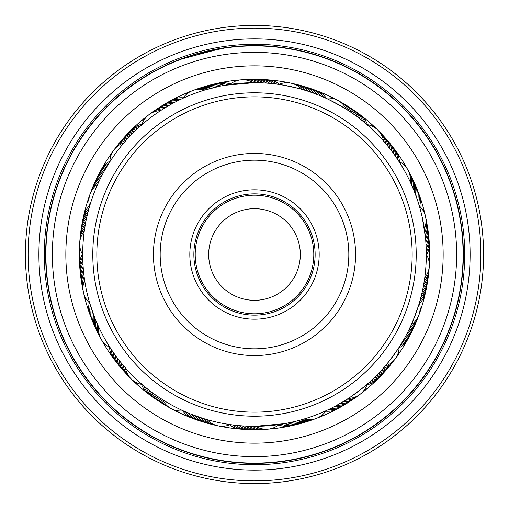 <?xml version="1.0" encoding="UTF-8"?>
<svg xmlns="http://www.w3.org/2000/svg" width="509" height="509" viewBox="0 0 509 509"><rect width="100%" height="100%" fill="white"/><g stroke="black" fill="none" stroke-linecap="round" stroke-linejoin="round"><path stroke-width="0.76" d="M313.792 254.5A59.292 59.292 0 0 1 254.5 313.792A59.292 59.292 0 0 1 195.208 254.5A59.292 59.292 0 0 1 254.5 195.208A59.292 59.292 0 0 1 313.792 254.5M208.684 254.5A45.816 45.816 0 0 0 254.5 300.316A45.816 45.816 0 0 0 300.316 254.5A45.816 45.816 0 0 0 254.5 208.684A45.816 45.816 0 0 0 208.684 254.5M318.176 265.87A64.681 64.681 0 0 1 243.13 318.176A64.681 64.681 0 0 1 190.824 243.13A64.681 64.681 0 0 1 265.87 190.824A64.681 64.681 0 0 1 318.176 265.87M194.807 243.843A60.641 60.641 0 0 0 243.843 314.193A60.641 60.641 0 0 0 314.193 265.157A60.641 60.641 0 0 0 265.157 194.807A60.641 60.641 0 0 0 194.807 243.843M409.707 282.209A157.663 157.663 0 0 0 282.209 99.293A157.663 157.663 0 0 0 99.293 226.791A157.663 157.663 0 0 0 226.791 409.707A157.663 157.663 0 0 0 409.707 282.209M95.31 226.085A161.703 161.703 0 0 1 282.915 95.31A161.703 161.703 0 0 1 413.69 282.915A161.703 161.703 0 0 1 226.085 413.69A161.703 161.703 0 0 1 95.31 226.085M353.99 272.258A101.068 101.068 0 0 1 236.742 353.99A101.068 101.068 0 0 1 155.01 236.742A101.068 101.068 0 0 1 272.258 155.01A101.068 101.068 0 0 1 353.99 272.258M161.639 237.926A94.33 94.33 0 0 0 237.926 347.361A94.33 94.33 0 0 0 347.361 271.074A94.33 94.33 0 0 0 271.074 161.639A94.33 94.33 0 0 0 161.639 237.926M89.285 207.36L89.597 206.26L89.279 207.36M88.407 210.548L88.731 209.326L88.401 210.554M87.561 213.869L86.396 218.997M86.123 220.327L85.741 222.242M85.493 223.578L84.888 227.097M82.687 254.659L82.706 256.797L82.687 254.659A20.214 20.214 0 0 1 84.278 231.201M84.927 226.849L84.577 229.114M82.687 254.85L82.693 256.027M136.011 130.081L134.605 131.437M133.638 132.385L132.257 133.765M131.309 134.739L129.954 136.145M129.025 137.131L127.702 138.563M109.874 161.747L108.722 163.567L109.874 161.747A20.214 20.214 0 0 1 123.897 142.87M126.786 139.568L124.221 142.482M108.252 164.331L109.454 162.409M226.69 84.952L224.609 85.308M220.142 86.161L204.981 89.978A20.214 20.214 0 0 0 182.979 98.282L180.033 99.662M182.267 98.612L181.274 99.077M181.344 99.039L178.029 100.648L181.344 99.039M346.4 109.333A20.214 20.214 0 0 0 325.715 98.142L324.608 97.645M322.744 96.825L321.573 96.322M319.697 95.539L316.598 94.305M313.525 93.147L307.245 90.984M278.792 84.411L276.61 84.119L278.792 84.411A20.214 20.214 0 0 1 301.786 89.323M275.725 84.004L273.327 83.724C272.958 82.655 308.091 90.182 307.264 90.99L302.231 89.45M397.936 159.921L397.135 158.713M396.517 157.796L395.258 155.983M391.364 150.632L393.336 153.292M364.514 122.529L362.65 120.996C362.917 119.901 388.405 145.224 387.273 145.459L389.334 148.017M389.353 148.036L387.26 145.44M387.273 145.459L383.875 141.445M426.224 248.946L425.836 241.756M422.235 217.279A171.813 171.813 0 0 0 217.279 86.765A171.813 171.813 0 0 0 86.765 291.721A171.813 171.813 0 0 0 291.721 422.235A171.813 171.813 0 0 0 422.235 217.279L425.499 237.824L424.391 228.897A20.214 20.214 0 0 0 419.308 205.941L418.341 202.786M385.109 366.124A20.214 20.214 0 0 0 399.132 347.24L399.819 346.165M400.895 344.434L401.556 343.346M402.6 341.596L404.261 338.708M407.385 332.899L408.873 329.921M411.266 324.812A20.214 20.214 0 0 0 419.397 302.747L419.753 301.519M420.256 299.706L420.879 297.377C421.986 297.161 409.548 330.875 408.861 329.94L411.1 325.175M327.764 409.91L329.075 409.287M329.049 409.293L332.04 407.817M369.521 382.132L371.303 380.503C372.353 380.923 343.658 402.562 343.594 401.41L334.979 406.297M337.868 404.731L340.769 403.083M348.366 398.407A20.214 20.214 0 0 0 367.135 384.238L368.853 382.73M343.594 401.41L348.048 398.611M231.531 424.767L230.545 424.633M234.814 425.18L233.828 425.066M235.279 425.231L237.213 425.441L235.279 425.231M236.838 425.403L240.509 425.74M240.133 425.709L243.811 425.982L240.133 425.709M243.436 425.957L247.113 426.154M246.738 426.135L250.422 426.262M279.11 424.538L281.394 424.194L279.11 424.538A20.214 20.214 0 0 1 255.664 426.307M250.046 426.256L253.73 426.313L250.046 426.256M279.466 424.487L284.658 423.647L254.971 426.313M142.17 384.505L143.137 385.332L142.17 384.505M144.696 386.649L145.676 387.457L144.696 386.649M148.348 389.595L149.888 390.791M150.969 391.618L152.535 392.783M153.629 393.584L155.213 394.723M156.327 395.499L157.936 396.606M183.272 410.852L185.403 411.806L183.272 410.852A20.214 20.214 0 0 1 162.594 399.66M157.911 396.594L162.314 399.482M186.224 412.163L184.15 411.247M89.724 303.16L93.961 315.707M93.955 315.701L95.17 318.787M96.449 321.873L98.479 326.447M110.574 348.328L111.325 349.473M107.507 165.546L108.169 164.464L107.507 165.546M105.764 168.492L104.797 170.191M104.135 171.374L103.2 173.085M102.563 174.288L101.66 176.019M101.049 177.227L100.178 178.977M88.776 209.174L89.387 206.991M99.586 180.199L97.944 183.717M179.041 100.146L177.068 101.126M175.853 101.743L174.129 102.646M170.031 104.886L165.489 107.545M167.162 106.54L168.358 105.84M139.568 126.786L141.267 125.284M164.331 108.252L161.048 110.326M265.31 83.031L268.987 83.298L265.31 83.031M258.699 82.738L262.383 82.872L258.699 82.738M229.648 84.494L224.463 85.334L254.15 82.687M255.391 82.693L259.075 82.751L255.391 82.693M365.958 123.744L366.881 124.54L365.952 123.744M353.882 114.347L356.567 116.287M322.884 96.882L320.664 95.94C320.613 94.808 352.209 111.935 351.185 112.476L346.788 109.581M417.31 199.604L417.698 200.775M413.868 190.296L410.292 182.063A20.214 20.214 0 0 0 398.941 161.468L397.739 159.622M410.483 182.47L412.614 187.274M420.625 298.338L420.3 299.559L420.625 298.331M423.278 286.637L422.629 289.882M426.294 252.082L426.313 254.328A20.214 20.214 0 0 1 424.729 277.787M426.218 248.774L426.237 259.654M400.812 344.568L402.065 342.5C403.192 342.608 381.756 371.455 381.362 370.367L376.825 375.146M285.727 423.45L284.512 423.673M303.663 419.13L304.032 419.015A20.214 20.214 0 0 0 326.034 410.712M184.493 411.406L183.342 410.884L184.5 411.406M187.528 412.723L186.364 412.226L187.535 412.723M190.697 414.027L195.609 415.904M203.167 418.462L192.491 414.733M232.505 424.9L230.221 424.589L232.505 424.9M233.396 425.009L231.15 424.716M110.714 348.55L111.935 350.389M112.553 351.299L113.806 353.119M114.595 354.226L115.734 355.81M116.542 356.904L117.713 358.463M118.54 359.539L119.736 361.078M143.888 385.975L142.119 384.46L143.888 385.975M120.582 362.141L125.208 367.651M144.575 386.547L142.844 385.084M122.682 364.699L121.797 363.636M81.904 284.117A20.214 20.214 -33.5 0 1 83.412 270.26L82.992 264.674M83.406 270.177L83.031 265.38M83.692 273.04L83.552 271.736M84.609 280.115A20.214 20.214 0 0 0 89.699 303.071L90.068 304.306M112.406 351.083L110.052 347.526A20.214 20.214 0 0 1 98.701 326.931M84.036 275.973L84.335 278.251M86.81 217.095L87.115 215.746M226.651 84.958L229.877 84.462A20.214 20.214 0 0 1 253.329 82.693M216.904 86.854L220.181 86.148M181.357 99.032L182.979 98.282M210.478 88.426L213.716 87.599M205.451 89.838L210.51 88.413M307.264 90.99L310.407 92.04M398.35 160.551L398.935 161.455M365.201 123.108L366.887 124.546A20.214 20.214 0 0 1 383.582 141.114M174.148 102.633L171.215 104.224M277.125 84.182L275.464 83.972M273.836 83.781L271.908 83.571M272.283 83.61L268.612 83.266M265.685 83.05L262.008 82.852M361.829 120.34L359.208 118.279M353.901 114.366L351.165 112.464M417.316 199.643L415.083 193.407M82.7 256.358L82.827 261.397M425.747 240.617L426.179 247.724M425.683 239.828L426.014 244.422M425.499 237.824L425.791 241.12M98.568 326.638L96.984 323.113M201.85 418.048L206.883 419.581M198.707 416.998L201.869 418.054M195.59 415.898L198.733 417.011M295.398 421.376L298.611 420.555M285.689 423.456L295.405 421.369M279.161 424.531L281.248 424.22M381.362 370.367L384.855 366.423M376.806 375.165L379.129 372.773M372.066 379.79L374.478 377.481M423.863 283.405L424.665 278.207M423.272 286.662L424.131 281.789M421.134 296.359L421.916 293.114M95.183 318.819L94.458 316.992M93.968 315.733L92.81 312.596M92.823 312.634L92.167 310.783M91.735 309.504L90.691 306.323M426.307 253.068L426.313 254.309M207.22 419.677A20.214 20.214 0 0 0 230.221 424.589M216.3 425.403A20.214 20.214 -101.1 0 1 204.052 418.735M213.017 424.633A20.214 20.214 -100 0 1 200.896 417.736M209.746 423.8A20.214 20.214 -98.9 0 1 197.759 416.674M206.495 422.909A20.214 20.214 82.2 0 1 204.86 422.502M204.853 422.495A20.214 20.214 82.2 0 1 194.648 415.548M203.256 421.955A20.214 20.214 83.3 0 1 191.556 414.364M200.043 420.937A20.214 20.214 84.4 0 1 188.489 413.123M160.628 110.599A20.214 20.214 0 0 0 141.858 124.769M97.728 184.194A20.214 20.214 0 0 0 89.597 206.26M125.424 367.899A20.214 20.214 0 0 0 142.119 384.46M314.759 418.926A20.214 20.214 -133.9 0 1 300.851 419.944M394.087 360.245A20.214 20.214 -166.6 0 1 382.94 368.618M429.1 267.988A20.214 20.214 160.7 0 1 424.245 281.063M408.676 171.457A20.214 20.214 128 0 1 411.66 185.072M339.299 101.285A20.214 20.214 95.2 0 1 349.18 111.127M243.003 79.76A20.214 20.214 62.5 0 1 256.638 82.7M150.359 113.711A20.214 20.214 29.8 0 1 163.414 108.818M90.774 192.364A20.214 20.214 -3 0 1 99.115 181.191M83.177 290.747A20.214 20.214 -35.7 0 1 84.144 276.832M129.967 377.621A20.214 20.214 -68.4 0 1 123.267 365.392M311.584 420.052A20.214 20.214 -132.8 0 1 297.657 420.803M392.025 362.911A20.214 20.214 -165.5 0 1 380.719 371.074M428.807 271.348A20.214 20.214 161.8 0 1 423.704 284.327M410.248 174.441A20.214 20.214 129.1 0 1 412.971 188.114M342.239 102.945A20.214 20.214 96.3 0 1 351.923 112.979M246.375 79.569A20.214 20.214 63.6 0 1 259.946 82.776M153.088 111.732A20.214 20.214 30.9 0 1 166.239 107.094M92.002 189.227A20.214 20.214 -1.8 0 1 100.553 178.207M82.509 287.439A20.214 20.214 -34.6 0 1 83.75 273.549M127.619 375.197A20.214 20.214 -67.3 0 1 121.155 362.841M308.384 421.121A20.214 20.214 -131.7 0 1 294.444 421.605M389.913 365.538A20.214 20.214 -164.4 0 1 378.448 373.479M428.451 274.707A20.214 20.214 162.9 0 1 423.1 287.579M411.756 177.456A20.214 20.214 130.2 0 1 414.218 191.18M345.14 104.663A20.214 20.214 97.4 0 1 354.627 114.881M249.741 79.449A20.214 20.214 64.7 0 1 263.248 82.91M155.856 109.804A20.214 20.214 32 0 1 169.096 105.42M93.287 186.109A20.214 20.214 -0.7 0 1 102.055 175.261M125.316 372.728A20.214 20.214 -66.2 0 1 119.093 360.251M305.165 422.133A20.214 20.214 49.4 0 1 291.218 422.343M387.75 368.128A20.214 20.214 16.7 0 1 376.132 375.846M428.024 278.054A20.214 20.214 -16 0 1 422.425 290.824M413.213 180.498A20.214 20.214 -48.7 0 1 415.408 194.266M348.01 106.438A20.214 20.214 -81.5 0 1 357.299 116.835M253.119 79.385A20.214 20.214 -114.2 0 1 254.799 79.321M254.805 79.321A20.214 20.214 -114.2 0 1 266.557 83.113M158.662 107.933A20.214 20.214 -146.9 0 1 171.978 103.804M94.636 183.011A20.214 20.214 -179.6 0 1 103.607 172.335M81.364 280.79A20.214 20.214 147.6 0 1 83.139 266.958M123.063 370.221A20.214 20.214 114.9 0 1 117.076 357.623M301.926 423.074A20.214 20.214 50.6 0 1 287.979 423.017M385.536 370.673A20.214 20.214 17.8 0 1 373.771 378.168M427.541 281.388A20.214 20.214 -14.9 0 1 421.7 294.049M414.612 183.564A20.214 20.214 -47.6 0 1 416.54 197.377M350.841 108.264A20.214 20.214 -80.4 0 1 359.933 118.839M256.491 79.391A20.214 20.214 -113.1 0 1 258.171 79.359M258.184 79.359A20.214 20.214 -113.1 0 1 269.853 83.374M161.506 106.114A20.214 20.214 -145.8 0 1 174.899 102.239M96.042 179.951A20.214 20.214 -178.5 0 1 105.217 169.446M80.893 277.45A20.214 20.214 148.7 0 1 82.929 263.656M120.862 367.67A20.214 20.214 116 0 1 119.73 366.416M119.723 366.41A20.214 20.214 116 0 1 115.117 354.958M298.668 423.959A20.214 20.214 51.7 0 1 297.052 424.436M297.046 424.436A20.214 20.214 51.7 0 1 284.728 423.634M383.271 373.173A20.214 20.214 18.9 0 1 371.366 380.439M426.994 284.716A20.214 20.214 -13.8 0 1 420.905 297.262M415.948 186.663A20.214 20.214 -46.5 0 1 417.609 200.508M353.64 110.148A20.214 20.214 -79.3 0 1 362.529 120.9M259.864 79.461A20.214 20.214 -112 0 1 273.148 83.705M164.382 104.351A20.214 20.214 -144.7 0 1 177.845 100.737M97.512 176.909A20.214 20.214 -177.4 0 1 106.884 166.589M80.479 274.103A20.214 20.214 149.8 0 1 82.789 260.353M118.705 365.074A20.214 20.214 117.1 0 1 113.208 352.253M265.984 429.24A20.214 20.214 -100.6 0 1 252.356 426.3M262.619 429.431A20.214 20.214 -99.5 0 1 249.047 426.224M259.246 429.551A20.214 20.214 81.6 0 1 245.739 426.09M255.874 429.615A20.214 20.214 82.7 0 1 242.437 425.887M252.502 429.609A20.214 20.214 83.8 0 1 239.135 425.626M358.635 395.296A20.214 20.214 -133.3 0 1 345.573 400.189M418.22 316.643A20.214 20.214 -166 0 1 409.879 327.821M425.829 218.266A20.214 20.214 161.2 0 1 424.856 232.174M379.04 131.392A20.214 20.214 128.5 0 1 385.739 143.621M292.713 83.603A20.214 20.214 95.8 0 1 304.961 90.265M194.253 90.074A20.214 20.214 63 0 1 208.156 89.056M114.919 148.749A20.214 20.214 30.3 0 1 126.067 140.376M79.9 240.999A20.214 20.214 -2.4 0 1 84.755 227.924M100.318 337.537A20.214 20.214 -35.1 0 1 97.334 323.915M169.688 407.709A20.214 20.214 -67.9 0 1 159.813 397.866M355.899 397.274A20.214 20.214 -132.2 0 1 342.754 401.913M416.992 319.786A20.214 20.214 -164.9 0 1 408.441 330.799M426.497 221.574A20.214 20.214 162.3 0 1 425.257 235.463M381.387 133.81A20.214 20.214 129.6 0 1 387.852 146.166M295.996 84.367A20.214 20.214 96.9 0 1 308.117 91.27M197.428 88.941A20.214 20.214 64.1 0 1 211.356 88.197M116.981 146.077A20.214 20.214 31.4 0 1 128.293 137.92M80.193 237.639A20.214 20.214 -1.3 0 1 85.302 224.66M98.752 334.553A20.214 20.214 -34 0 1 96.029 320.874M166.755 406.048A20.214 20.214 -66.8 0 1 157.071 396.015M353.131 399.202A20.214 20.214 48.9 0 1 339.897 403.586M415.707 322.903A20.214 20.214 16.2 0 1 406.945 333.751M427.096 224.889A20.214 20.214 -16.6 0 1 425.588 238.753M383.691 136.278A20.214 20.214 -49.3 0 1 389.913 148.755M299.267 85.2A20.214 20.214 -82 0 1 311.247 92.333M200.629 87.872A20.214 20.214 -114.7 0 1 214.563 87.395M119.093 143.449A20.214 20.214 -147.5 0 1 130.558 135.515M80.549 234.286A20.214 20.214 179.8 0 1 85.906 221.409M97.238 331.537A20.214 20.214 147.1 0 1 94.776 317.813M163.853 404.331A20.214 20.214 114.3 0 1 154.361 394.112M350.326 401.073A20.214 20.214 50 0 1 337.009 405.202M414.358 325.995A20.214 20.214 17.3 0 1 413.722 327.554M413.722 327.561A20.214 20.214 17.3 0 1 405.387 336.672M427.636 228.223A20.214 20.214 -15.5 0 1 425.861 242.049M385.943 138.785A20.214 20.214 -48.2 0 1 391.93 151.383M302.518 86.091A20.214 20.214 -80.9 0 1 314.365 93.452M203.848 86.867A20.214 20.214 -113.6 0 1 217.788 86.657M121.257 140.866A20.214 20.214 -146.4 0 1 132.874 133.148M80.976 230.94A20.214 20.214 -179.1 0 1 81.147 229.26M81.147 229.254A20.214 20.214 -179.1 0 1 86.575 218.164M95.781 328.496A20.214 20.214 148.2 0 1 93.586 314.721M160.984 402.555A20.214 20.214 115.4 0 1 151.688 392.159M347.488 402.893A20.214 20.214 51.1 0 1 334.089 406.767M412.952 329.062A20.214 20.214 18.4 0 1 412.284 330.608M412.284 330.615A20.214 20.214 18.4 0 1 403.777 339.56M428.107 231.557A20.214 20.214 -14.4 0 1 426.071 245.351M388.144 141.343A20.214 20.214 -47.1 0 1 393.89 154.049M305.75 87.052A20.214 20.214 -79.8 0 1 317.451 94.636M207.087 85.926A20.214 20.214 -112.5 0 1 221.033 85.976M123.471 138.314A20.214 20.214 -145.3 0 1 135.235 130.826M81.459 227.599A20.214 20.214 -178 0 1 87.306 214.938M94.388 325.423A20.214 20.214 149.3 0 1 92.46 311.61M158.146 400.729A20.214 20.214 116.5 0 1 149.061 390.155M196.849 419.855A20.214 20.214 -94.5 0 1 185.448 411.826M295.398 424.773A20.214 20.214 -127.2 0 1 281.464 424.182M380.961 375.636A20.214 20.214 -160 0 1 368.923 382.666M426.377 288.037A20.214 20.214 167.3 0 1 420.052 300.463M417.221 189.787A20.214 20.214 134.6 0 1 418.621 203.664M356.402 112.088A20.214 20.214 101.9 0 1 365.08 123M263.229 79.601A20.214 20.214 69.1 0 1 276.432 84.093M167.289 102.646A20.214 20.214 36.4 0 1 180.822 99.287M99.032 173.9A20.214 20.214 3.7 0 1 108.602 163.758M80.136 270.75A20.214 20.214 -29.1 0 1 82.706 257.045M116.599 362.433A20.214 20.214 -61.8 0 1 111.35 349.518M249.13 429.539A20.214 20.214 84.9 0 1 235.845 425.295M245.758 429.399A20.214 20.214 -94 0 1 232.556 424.907M344.612 404.655A20.214 20.214 52.2 0 1 331.143 408.269M411.488 332.097A20.214 20.214 19.5 0 1 402.11 342.423M428.521 234.91A20.214 20.214 -13.3 0 1 426.211 248.659M390.301 143.939A20.214 20.214 -46 0 1 395.798 156.753M308.969 88.07A20.214 20.214 -78.7 0 1 320.517 95.877M210.344 85.041A20.214 20.214 -111.4 0 1 224.284 85.366M125.736 135.814A20.214 20.214 -144.2 0 1 137.64 128.554M82.013 224.272A20.214 20.214 -176.9 0 1 88.095 211.725M93.052 322.324A20.214 20.214 150.4 0 1 91.391 308.479M155.347 398.846A20.214 20.214 117.7 0 1 146.465 388.093M341.704 406.36A20.214 20.214 -126.7 0 1 328.165 409.72M409.961 335.107A20.214 20.214 -159.4 0 1 400.392 345.248M428.864 238.263A20.214 20.214 167.8 0 1 426.294 251.968M392.407 146.573A20.214 20.214 135.1 0 1 397.656 159.495M312.163 89.145A20.214 20.214 102.4 0 1 323.565 97.181M213.615 84.22A20.214 20.214 69.7 0 1 227.548 84.818M128.045 133.358A20.214 20.214 36.9 0 1 140.09 126.327M82.623 220.957A20.214 20.214 4.2 0 1 88.954 208.531M91.773 319.2A20.214 20.214 -28.5 0 1 90.379 305.33M152.585 396.905A20.214 20.214 -61.2 0 1 143.913 385.987M193.674 418.716A20.214 20.214 -93.4 0 1 182.737 410.916M292.109 425.53A20.214 20.214 -126.1 0 1 278.69 424.881M378.607 378.047A20.214 20.214 -158.9 0 1 366.964 384.753M425.702 291.339A20.214 20.214 168.4 0 1 419.537 303.275M418.436 192.93A20.214 20.214 135.7 0 1 419.702 206.31M359.131 114.073A20.214 20.214 103 0 1 367.422 124.641M266.601 79.798A20.214 20.214 70.2 0 1 279.288 84.201M170.229 100.992A20.214 20.214 37.5 0 1 183.285 97.836M100.617 170.922A20.214 20.214 4.8 0 1 109.893 161.207M79.856 267.384A20.214 20.214 -28 0 1 82.407 254.195M114.55 359.761A20.214 20.214 -60.7 0 1 109.562 347.284M242.392 429.202A20.214 20.214 -92.9 0 1 229.705 424.805M338.759 408.014A20.214 20.214 -125.6 0 1 325.715 411.17M408.383 338.091A20.214 20.214 -158.3 0 1 399.113 347.8M429.144 241.622A20.214 20.214 169 0 1 426.599 254.805M394.462 149.252A20.214 20.214 136.2 0 1 399.444 161.709M315.338 90.29A20.214 20.214 103.5 0 1 326.269 98.078M216.904 83.463A20.214 20.214 70.8 0 1 230.31 84.112M130.399 130.947A20.214 20.214 38 0 1 142.03 124.241M83.304 217.648A20.214 20.214 5.3 0 1 89.457 205.725M90.557 316.057A20.214 20.214 -27.4 0 1 89.291 302.696M149.862 394.92A20.214 20.214 -60.1 0 1 141.572 384.365M119.163 365.704A20.214 20.214 -63.4 0 1 118.094 364.399M117.051 363.076A20.214 20.214 -62.3 0 1 116.007 361.753M114.983 360.41A20.214 20.214 -61.2 0 1 113.965 359.068M200.769 421.217A20.214 20.214 -96.1 0 1 199.165 420.701M299.438 423.8A20.214 20.214 -128.9 0 1 297.803 424.232M383.831 372.633A20.214 20.214 -161.6 0 1 382.692 373.873M427.166 283.952A20.214 20.214 165.7 0 1 426.879 285.619M415.681 185.925A20.214 20.214 133 0 1 416.337 187.484M353.023 109.67A20.214 20.214 100.2 0 1 354.417 110.625M259.081 79.398A20.214 20.214 67.5 0 1 260.767 79.442M163.688 104.714A20.214 20.214 34.8 0 1 165.132 103.842M97.124 177.59A20.214 20.214 2.1 0 1 97.868 176.076M80.53 274.885A20.214 20.214 -30.7 0 1 80.333 273.206M197.568 420.154A20.214 20.214 -95 0 1 195.978 419.601M296.168 424.633A20.214 20.214 -127.8 0 1 294.526 425.034M381.534 375.101A20.214 20.214 -160.5 0 1 380.369 376.323M426.567 287.273A20.214 20.214 166.8 0 1 426.249 288.934M416.973 189.043A20.214 20.214 134.1 0 1 417.603 190.608M355.791 111.598A20.214 20.214 101.3 0 1 357.165 112.572M262.453 79.519A20.214 20.214 68.6 0 1 264.139 79.595M166.589 102.996A20.214 20.214 35.9 0 1 168.046 102.15M98.631 174.574A20.214 20.214 3.2 0 1 99.408 173.073M80.168 271.532A20.214 20.214 -29.6 0 1 80.008 269.853M194.393 419.028A20.214 20.214 -93.9 0 1 192.809 418.443M292.885 425.403A20.214 20.214 -126.6 0 1 291.237 425.772M379.186 377.525A20.214 20.214 -159.4 0 1 378.002 378.721M425.906 290.582A20.214 20.214 167.9 0 1 425.556 292.236M418.201 192.186A20.214 20.214 135.2 0 1 418.799 193.764M358.527 113.571A20.214 20.214 102.4 0 1 359.882 114.576M265.825 79.703A20.214 20.214 69.7 0 1 267.505 79.818M169.522 101.329A20.214 20.214 37 0 1 170.999 100.515M100.203 171.59A20.214 20.214 4.3 0 1 101.005 170.101M79.868 268.167A20.214 20.214 -28.5 0 1 79.741 266.487M155.97 399.323A20.214 20.214 -62.9 0 1 154.577 398.369M153.196 397.395A20.214 20.214 -61.8 0 1 151.822 396.422M249.906 429.602A20.214 20.214 -95.6 0 1 248.22 429.558M345.306 404.286A20.214 20.214 -128.3 0 1 343.861 405.158M411.87 331.416A20.214 20.214 -161 0 1 411.126 332.931M428.476 234.127A20.214 20.214 166.2 0 1 428.667 235.801M389.843 143.303A20.214 20.214 133.5 0 1 390.912 144.607M308.238 87.783A20.214 20.214 100.8 0 1 309.841 88.305M209.574 85.194A20.214 20.214 68 0 1 211.203 84.768M125.176 136.361A20.214 20.214 35.3 0 1 126.315 135.12M81.834 225.035A20.214 20.214 2.6 0 1 82.121 223.375M93.312 323.062A20.214 20.214 -30.1 0 1 92.657 321.51M246.534 429.481A20.214 20.214 -94.5 0 1 244.848 429.399M342.404 406.01A20.214 20.214 -127.2 0 1 340.941 406.856M410.362 334.432A20.214 20.214 -159.9 0 1 409.586 335.934M428.832 237.48A20.214 20.214 167.3 0 1 428.992 239.16M391.955 145.93A20.214 20.214 134.6 0 1 392.999 147.254M311.438 88.852A20.214 20.214 101.9 0 1 313.035 89.399M212.845 84.36A20.214 20.214 69.2 0 1 214.486 83.966M127.473 133.892A20.214 20.214 36.4 0 1 128.637 132.671M82.433 221.714A20.214 20.214 3.7 0 1 82.751 220.06M92.021 319.945A20.214 20.214 -29 0 1 91.397 318.379M107.704 349.988A20.214 20.214 -56.8 0 1 104.421 343.524M182.636 414.192A20.214 20.214 -89.5 0 1 176.375 410.528M280.383 427.694A20.214 20.214 -122.2 0 1 273.129 427.999M369.909 386.21A20.214 20.214 -155 0 1 363.973 390.384M422.794 302.906A20.214 20.214 172.3 0 1 420.059 309.625M422.247 204.236A20.214 20.214 139.6 0 1 423.583 211.369M368.446 121.524A20.214 20.214 106.9 0 1 373.421 126.805M278.461 81.026A20.214 20.214 74.1 0 1 285.504 82.782M180.873 95.609A20.214 20.214 41.4 0 1 187.745 93.281M106.661 160.64A20.214 20.214 8.7 0 1 111.178 154.965M79.385 255.467A20.214 20.214 -24.1 0 1 80.117 248.252M140.548 387.47A20.214 20.214 -56.2 0 1 135.579 382.202M230.526 427.967A20.214 20.214 -89 0 1 223.496 426.224M328.114 413.391A20.214 20.214 -121.7 0 1 321.255 415.726M402.333 348.372A20.214 20.214 -154.4 0 1 397.822 354.041M429.615 253.546A20.214 20.214 172.9 0 1 428.89 260.748M401.302 159.018A20.214 20.214 140.1 0 1 404.585 165.476M326.377 94.814A20.214 20.214 107.4 0 1 332.625 98.466M228.63 81.3A20.214 20.214 74.7 0 1 235.871 81.001M139.097 122.784A20.214 20.214 41.9 0 1 145.027 118.616M86.206 206.081A20.214 20.214 9.2 0 1 88.935 199.375M86.746 304.757A20.214 20.214 -23.5 0 1 85.417 297.631M105.897 347.144A20.214 20.214 -55.7 0 1 103.263 342.252M179.575 412.78A20.214 20.214 -88.4 0 1 174.714 410.082M277.042 428.164A20.214 20.214 -121.1 0 1 271.494 428.521M367.352 388.405A20.214 20.214 -153.9 0 1 362.879 391.707M421.834 306.138A20.214 20.214 173.4 0 1 419.855 311.336M423.189 207.475A20.214 20.214 140.7 0 1 424.334 212.915M370.985 123.744A20.214 20.214 108 0 1 374.891 127.695M281.801 81.523A20.214 20.214 75.2 0 1 287.222 82.738M183.946 94.222A20.214 20.214 42.5 0 1 189.163 92.314M108.493 157.809A20.214 20.214 9.8 0 1 111.853 153.381M79.398 252.095A20.214 20.214 -22.9 0 1 79.83 246.553M138.009 385.249A20.214 20.214 -55.1 0 1 134.109 381.305M227.192 427.477A20.214 20.214 -87.9 0 1 221.778 426.262M325.041 414.784A20.214 20.214 -120.6 0 1 319.837 416.686M400.5 351.197A20.214 20.214 -153.3 0 1 397.147 355.619M429.602 256.918A20.214 20.214 174 0 1 429.17 262.447M403.109 161.862A20.214 20.214 141.2 0 1 405.737 166.748M329.438 96.226A20.214 20.214 108.5 0 1 334.286 98.911M231.97 80.836A20.214 20.214 75.8 0 1 237.506 80.473M141.661 120.582A20.214 20.214 43 0 1 146.121 117.286M87.173 202.849A20.214 20.214 10.3 0 1 89.139 197.664M85.811 301.513A20.214 20.214 -22.4 0 1 84.666 296.085M47.56 280.752A208.601 208.601 0 0 1 228.248 47.56A208.601 208.601 0 0 1 461.44 228.248A208.601 208.601 0 0 1 280.752 461.44A208.601 208.601 0 0 1 47.56 280.752M468.395 227.37A215.606 215.606 0 0 1 281.63 468.395A215.606 215.606 0 0 1 40.605 281.63A215.606 215.606 0 0 1 227.37 40.605A215.606 215.606 0 0 1 468.395 227.37M463.044 228.045A210.217 210.217 0 0 1 280.955 463.044A210.217 210.217 0 0 1 45.956 280.955A210.217 210.217 0 0 1 228.045 45.956A210.217 210.217 0 0 1 463.044 228.045M479.09 226.015A226.39 226.39 0 0 0 226.015 29.91A226.39 226.39 0 0 0 29.91 282.985A226.39 226.39 0 0 0 282.985 479.09A226.39 226.39 0 0 0 479.09 226.015M27.238 283.328A229.082 229.082 0 0 1 225.672 27.238A229.082 229.082 0 0 1 481.762 225.672A229.082 229.082 0 0 1 283.328 481.762A229.082 229.082 0 0 1 27.238 283.328M428.285 232.454A175.179 175.179 0 0 1 429.284 266.302A175.179 175.179 0 0 0 425.537 216.611M425.53 216.592A175.179 175.179 0 0 0 337.861 100.426M337.842 100.413A175.179 175.179 0 0 0 241.323 79.818M241.311 79.818A175.179 175.179 0 0 0 79.722 242.666M79.716 242.685A175.179 175.179 0 0 0 83.47 292.401A175.179 175.179 0 0 1 80.715 276.546M455.027 229.063A202.13 202.13 0 0 0 229.063 53.973A202.13 202.13 0 0 0 53.973 279.937A202.13 202.13 0 0 0 279.937 455.027A202.13 202.13 0 0 0 455.027 229.063M258.998 45.676L267.352 46.026M189.113 56.13L198.637 53.241M205.572 51.441L212.87 49.818M222.662 48.069L179.085 59.718L193.299 54.8L228.096 47.305M270.686 46.262L266.162 45.956M232.511 46.79L242.424 45.982L259.043 45.683M258.006 45.657L262.421 45.778M461.708 228.217A208.868 208.868 0 0 0 228.217 47.292A208.868 208.868 0 0 0 47.292 280.783A208.868 208.868 0 0 0 280.783 461.708A208.868 208.868 0 0 0 461.708 228.217M83.47 292.414A175.179 175.179 0 0 0 101.068 339.039A175.179 175.179 0 0 1 83.47 292.414M101.075 339.051A175.179 175.179 0 0 0 131.112 378.849A175.179 175.179 0 0 1 101.075 339.051M131.118 378.861A175.179 175.179 0 0 0 171.132 408.574A175.179 175.179 0 0 1 131.118 378.861M171.145 408.581A175.179 175.179 0 0 0 217.928 425.823A175.179 175.179 0 0 1 171.145 408.581M217.941 425.823A175.179 175.179 0 0 0 316.356 418.398A175.179 175.179 0 0 1 217.941 425.823M316.369 418.392A175.179 175.179 0 0 0 360.016 394.341A175.179 175.179 0 0 1 316.369 418.392M360.028 394.329A175.179 175.179 0 0 0 418.869 315.096A175.179 175.179 0 0 1 360.028 394.329M418.875 315.077A175.179 175.179 0 0 0 429.284 266.322A175.179 175.179 0 0 1 418.875 315.077M441.659 230.762A188.654 188.654 0 0 0 230.762 67.341A188.654 188.654 0 0 0 67.341 278.238A188.654 188.654 0 0 1 230.762 67.341A188.654 188.654 0 0 1 441.659 230.762A188.654 188.654 0 0 1 278.238 441.659A188.654 188.654 0 0 1 67.341 278.238"/></g></svg>
